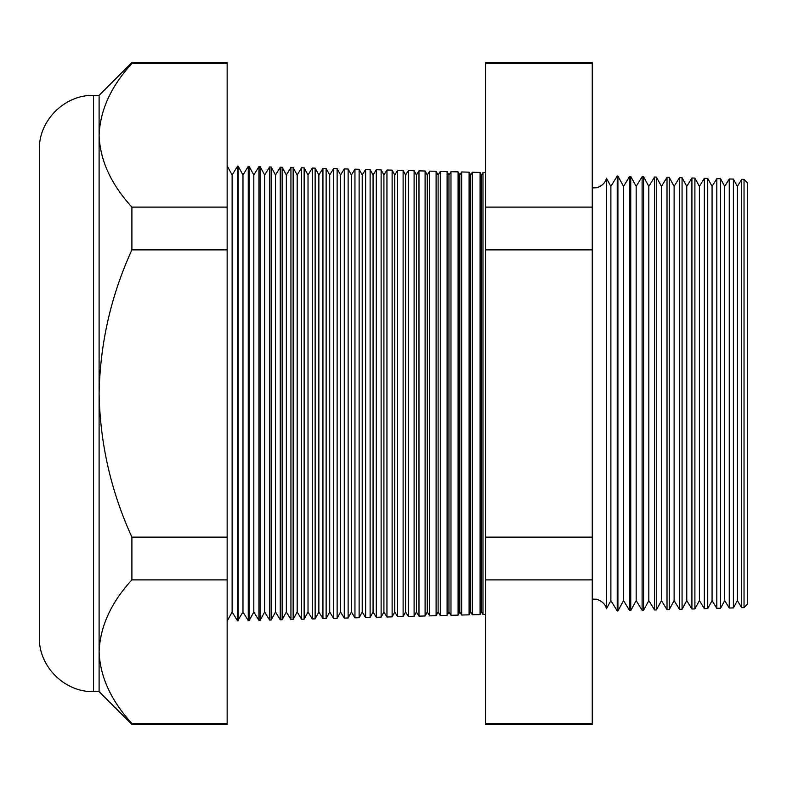 <?xml version="1.0" encoding="UTF-8"?>
<svg xmlns="http://www.w3.org/2000/svg" width="787" height="787" viewBox="0 0 787 787"><rect width="100%" height="100%" fill="white"/><g stroke="black" fill="none" stroke-linecap="round" stroke-linejoin="round"><path stroke-width="1.18" d="M606.403 608.843L610.879 600.609L610.879 186.391L606.403 178.157L606.403 608.843C606.472 608.607 605.518 602.153 596.772 599.251L592.257 599.084M744.04 607.633L744.04 179.367L747.65 183.174L747.65 603.826L744.04 607.633L741.708 607.692L741.708 179.308L737.36 186.391L737.36 600.609L733.395 607.908L729.254 608.017L729.254 178.983L724.709 186.391L724.709 600.609L720.567 608.243L716.809 608.341L716.809 178.659L712.068 186.391L712.068 600.609L707.729 608.587L704.355 608.676L704.355 178.324L699.417 186.391L699.417 600.609L694.901 608.922L691.911 609L691.911 178L686.766 186.391L686.766 600.609L682.073 609.256L679.466 609.325L679.466 177.675L674.125 186.391L674.125 600.609L669.245 609.591L667.012 609.65L667.012 177.35L661.473 186.391L661.473 600.609L656.407 609.925L654.568 609.974L654.568 177.026L648.822 186.391L648.822 600.609L643.579 610.259L642.113 610.299L642.113 176.701L636.171 186.391L636.171 600.609L630.751 610.604L629.669 610.623L629.669 176.377L623.53 186.391L623.53 600.609L617.923 610.938L617.224 610.958L617.224 176.042L610.879 186.391M737.36 186.391L733.395 179.092L733.395 607.908M724.709 186.391L720.567 178.757L720.567 608.243M712.068 186.391L707.729 178.413L707.729 608.587M699.417 186.391L694.901 178.078L694.901 608.922M686.766 186.391L682.073 177.744L682.073 609.256M674.125 186.391L669.245 177.409L669.245 609.591M661.473 186.391L656.407 177.075L656.407 609.925M648.822 186.391L643.579 176.741L643.579 610.259M636.171 186.391L630.751 176.396L630.751 610.604M623.53 186.391L617.923 176.062L617.923 610.938M481.477 612.001L480.1 614.549L480.1 172.451L481.477 174.999L481.477 612.001L482.992 614.47L482.992 172.53L485.549 172.599M480.1 614.549L472.328 614.745L472.328 172.255L470.636 174.999L470.636 612.001L469.101 614.834L461.654 615.031L461.654 171.969L459.795 174.999L459.795 612.001L458.103 615.119L450.981 615.306L450.981 171.694L448.954 174.999L448.954 612.001L447.105 615.404L440.317 615.582L440.317 171.418L438.113 174.999L438.113 612.001L436.106 615.7L429.643 615.867L429.643 171.133L427.272 174.999L427.272 612.001L425.108 615.985L418.969 616.142L418.969 170.858L416.431 174.999L416.431 612.001L414.11 616.27L408.305 616.428L408.305 170.572L405.59 174.999L405.59 612.001L403.111 616.555L397.632 616.703L397.632 170.297L394.749 174.999L394.749 612.001L392.123 616.851L386.958 616.978L386.958 170.022L383.908 174.999L383.908 612.001L381.124 617.136L376.294 617.264L376.294 169.736L373.068 174.999L373.068 612.001L370.126 617.421L365.621 617.539L365.621 169.461L362.227 174.999L362.227 612.001L359.128 617.716L354.957 617.825L354.957 169.175L351.386 174.999L351.386 612.001L348.129 618.002L344.283 618.1L344.283 168.9L340.545 174.999L340.545 612.001L337.131 618.287L333.609 618.375L333.609 168.625L329.704 174.999L329.704 612.001L326.133 618.572L322.945 618.661L322.945 168.339L318.863 174.999L318.863 612.001L315.134 618.867L312.272 618.936L312.272 168.064L308.022 174.999L308.022 612.001L304.136 619.153L301.598 619.221L301.598 167.779L297.181 174.999L297.181 612.001L293.138 619.438L290.934 619.497L290.934 167.503L286.34 174.999L286.34 612.001L282.139 619.723L280.261 619.772L280.261 167.228L275.499 174.999L275.499 612.001L271.141 620.018L269.587 620.058L269.587 166.942L264.658 174.999L264.658 612.001L260.143 620.304L258.923 620.333L258.923 166.667L253.817 174.999L253.817 612.001L249.145 620.589L248.249 620.618L248.249 166.382L242.976 174.999L242.976 612.001L237.585 620.894L237.585 166.106L232.126 174.999L232.126 612.001L227.148 621.169M470.636 174.999L469.101 172.166L469.101 614.834M459.795 174.999L458.103 171.881L458.103 615.119M448.954 174.999L447.105 171.596L447.105 615.404M438.113 174.999L436.106 171.3L436.106 615.7M427.272 174.999L425.108 171.015L425.108 615.985M416.431 174.999L414.11 170.73L414.11 616.27M405.59 174.999L403.111 170.445L403.111 616.555M394.749 174.999L392.123 170.149L392.123 616.851M383.908 174.999L381.124 169.864L381.124 617.136M373.068 174.999L370.126 169.579L370.126 617.421M362.227 174.999L359.128 169.284L359.128 617.716M351.386 174.999L348.129 168.998L348.129 618.002M340.545 174.999L337.131 168.713L337.131 618.287M329.704 174.999L326.133 168.428L326.133 618.572M318.863 174.999L315.134 168.133L315.134 618.867M308.022 174.999L304.136 167.847L304.136 619.153M297.181 174.999L293.138 167.562L293.138 619.438M286.34 174.999L282.139 167.277L282.139 619.723M275.499 174.999L271.141 166.982L271.141 620.018M264.658 174.999L260.143 166.696L260.143 620.304M253.817 174.999L249.145 166.411L249.145 620.589M242.976 174.999L238.146 166.116L238.146 620.884M93.555 691.635C64.593 692.383 38.602 666.402 39.35 637.431L39.35 149.569C38.602 120.598 64.593 94.617 93.555 95.365L93.555 691.635L99.103 691.635L131.901 724.433L131.901 723.509C110.928 700.479 99.998 676.545 99.103 651.695L99.103 691.635M99.103 135.305L99.103 393.5C100.057 443.484 110.997 491.363 131.901 537.137L131.901 579.881C111.046 602.626 100.106 626.57 99.103 651.695L99.103 393.5C100.077 343.427 111.006 295.558 131.901 249.863L131.901 207.119C110.928 184.099 99.998 160.155 99.103 135.305L99.103 95.365L131.901 62.567L131.901 63.491C111.046 86.245 100.106 110.18 99.103 135.305M485.549 207.119L485.549 62.567L592.257 62.567L592.257 724.433L485.549 724.433L485.549 207.119L592.257 207.119M131.901 62.567L227.148 62.567L227.148 63.491L131.901 63.491M227.148 63.491L227.148 207.119L131.901 207.119M227.148 207.119L227.148 249.863L131.901 249.863M227.148 249.863L227.148 537.137L131.901 537.137M227.148 537.137L227.148 579.881L131.901 579.881M227.148 579.881L227.148 723.509L131.901 723.509M227.148 723.509L227.148 724.433L131.901 724.433M592.257 723.509L485.549 723.509M592.257 579.881L485.549 579.881M592.257 537.137L485.549 537.137M592.257 249.863L485.549 249.863M592.257 63.491L485.549 63.491M606.403 178.157C606.472 178.393 605.518 184.847 596.772 187.749L592.257 187.916M481.477 174.999L482.992 172.53M232.126 174.999L227.148 165.831M93.555 95.365L99.103 95.365M744.04 179.367L741.708 179.308M238.146 166.116L237.585 166.106M249.145 166.411L248.249 166.382M260.143 166.696L258.923 166.667M271.141 166.982L269.587 166.942M282.139 167.277L280.261 167.228M293.138 167.562L290.934 167.503M304.136 167.847L301.598 167.779M315.134 168.133L312.272 168.064M326.133 168.428L322.945 168.339M337.131 168.713L333.609 168.625M348.129 168.998L344.283 168.9M359.128 169.284L354.957 169.175M370.126 169.579L365.621 169.461M381.124 169.864L376.294 169.736M392.123 170.149L386.958 170.022M403.111 170.445L397.632 170.297M414.11 170.73L408.305 170.572M425.108 171.015L418.969 170.858M436.106 171.3L429.643 171.133M447.105 171.596L440.317 171.418M458.103 171.881L450.981 171.694M469.101 172.166L461.654 171.969M480.1 172.451L472.328 172.255M617.923 176.062L617.224 176.042M630.751 176.396L629.669 176.377M643.579 176.741L642.113 176.701M656.407 177.075L654.568 177.026M669.245 177.409L667.012 177.35M682.073 177.744L679.466 177.675M694.901 178.078L691.911 178M707.729 178.413L704.355 178.324M720.567 178.757L716.809 178.659M733.395 179.092L729.254 178.983M232.126 612.001L237.585 620.894M242.976 612.001L248.249 620.618M253.817 612.001L258.923 620.333M264.658 612.001L269.587 620.058M275.499 612.001L280.261 619.772M286.34 612.001L290.934 619.497M297.181 612.001L301.598 619.221M308.022 612.001L312.272 618.936M318.863 612.001L322.945 618.661M329.704 612.001L333.609 618.375M340.545 612.001L344.283 618.1M351.386 612.001L354.957 617.825M362.227 612.001L365.621 617.539M373.068 612.001L376.294 617.264M383.908 612.001L386.958 616.978M394.749 612.001L397.632 616.703M405.59 612.001L408.305 616.428M416.431 612.001L418.969 616.142M427.272 612.001L429.643 615.867M438.113 612.001L440.317 615.582M448.954 612.001L450.981 615.306M459.795 612.001L461.654 615.031M470.636 612.001L472.328 614.745M485.549 614.401L482.992 614.47M610.879 600.609L617.224 610.958M623.53 600.609L629.669 610.623M636.171 600.609L642.113 610.299M648.822 600.609L654.568 609.974M661.473 600.609L667.012 609.65M674.125 600.609L679.466 609.325M686.766 600.609L691.911 609M699.417 600.609L704.355 608.676M712.068 600.609L716.809 608.341M724.709 600.609L729.254 608.017M737.36 600.609L741.708 607.692"/></g></svg>
